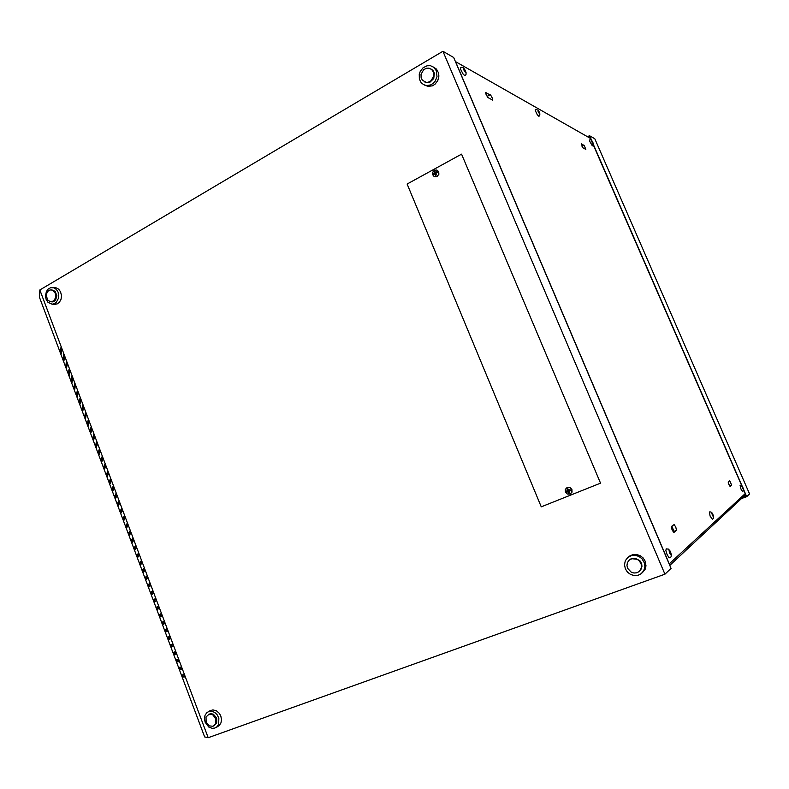 <?xml version="1.0" encoding="UTF-8"?>
<svg xmlns="http://www.w3.org/2000/svg" width="789" height="789" viewBox="0 0 789 789"><rect width="100%" height="100%" fill="white"/><g stroke="black" fill="none" stroke-linecap="round" stroke-linejoin="round"><path stroke-width="1.18" d="M465.579 72.47L465.362 70.507L463.695 68.357L464.05 70.349L465.579 72.47M462.374 67.272L460.51 67.598L460.766 69.649L463.261 74.363L465.007 75.626M465.688 71.306L465.056 70.951L465.727 72.529M666.281 548.878L665.847 550.367L666.902 554.026L668.687 557.212L669.802 557.784M669.25 550.278L669.466 552.606L670.956 554.864L670.709 552.478L669.25 550.278M669.605 552.921L670.758 552.596L671.123 554.657M743.731 489.703L742.41 486.527L743.731 489.703M740.171 485.58L740.93 489.072L742.814 491.863M742.834 488.401L743.425 488.233L743.761 489.624M590.616 139.801L589.482 139.939L589.541 141.044L592.371 145.847M591.819 140.718L593.091 143.647L591.72 140.777M592.914 142.661L593.081 143.618M536.845 109.395L535.366 109.661L535.475 110.815L537.339 114.829L538.946 116.407M538.236 110.45L539.696 113.843L538.098 110.539M539.558 112.738L539.676 113.813M713.483 516.785L711.964 513.057L713.483 516.785M709.4 511.923L710.139 516.085L712.437 519.3M712.378 515.256L713.177 515.03L713.532 516.687M571.769 489.505L569.855 487.533L567.143 487.484L565.368 489.367L565.427 492.05L567.34 494.022L570.053 494.072L571.838 492.178L571.769 489.505M570.22 493.993L571.976 492.109L571.897 489.446L569.954 487.454L567.281 487.424M567.38 488.884L567.33 490.669L566.078 491.222L566.492 492.228L567.794 491.774L568.622 493.184L569.589 492.8L568.849 491.35L570.427 490.65L570.003 489.644L568.386 490.245L567.873 488.687L567.38 488.884M434.315 170.237L436.781 170.02L438.684 172.12L438.477 174.803L436.327 176.736L434.039 176.48L432.579 174.596L432.638 172.278L434.315 170.237M436.771 170.02L438.645 171.627L438.852 174.3L437.017 176.578L434.7 176.756M436.416 174.902L435.528 175.385L434.68 173.925L433.555 174.675L433.151 173.718L434.246 172.89L433.911 171.519L434.798 171.035L435.222 172.357L436.771 171.746L437.175 172.692L435.656 173.393L436.416 174.902M671.409 526.51L672.001 529.863L673.885 532.437L676.479 530.228L675.779 527.082L674.102 524.547L671.409 526.51M731.709 485.245L729.746 480.718L728.198 482.02L728.839 484.416L730.091 486.448L731.709 485.245L729.687 486.014M485.994 92.461L485.837 93.901L487.809 97.451L492.622 100.114L492.366 98.112L490.62 95.124L485.6 92.688M585.793 149.456L584.284 145.531L581.315 143.835L582.943 147.809L585.793 149.456M671.814 526.184L673.53 530.159L673.066 531.825M728.198 482.365L729.47 485.669M486.616 95.656L489.21 98.369M582.243 146.715L582.884 147.73M712.22 514.862L711.856 513.205M538.147 111.427L538.019 110.352M592.914 143.529L592.085 142.198M743.672 489.713L742.952 488.657M742.676 488.026L742.429 486.557M669.457 552.537L669.082 550.485M424.817 85.192L428.368 86.445L432.5 85.784L435.005 84.236L437.796 80.596L438.921 76.099L438.605 73.081L436.554 69.176L433.437 67.035M436.356 70.734L433.713 67.243L430.419 65.734L426.997 65.783L423.062 67.765L420.212 71.414L419.225 74.403L419.353 79.008L421.168 82.658L423.594 84.66L426.563 85.557L430.705 84.896L433.21 83.338L435.242 81.05L436.978 76.72L436.356 70.734M424.689 81.967L426.967 82.717L429.926 82.243L433.733 78.525L434.325 73.13L432.934 70.428L430.883 68.909M433.26 71.75L431.711 69.531L428.999 68.17L426.553 68.209L423.742 69.629L421.01 74.383L421.109 77.667L422.401 80.271L426.238 82.352L428.23 82.214L431.011 80.774L433.703 76.03L433.26 71.75M54.106 304.307L57.272 303.844L59.55 302.009L61.049 299.179L61.503 295.806L60.585 291.822L58.642 289.159L55.999 287.748L53.031 287.571M58.159 292.354L56.394 289.484L53.849 287.788L50.654 287.66L48.168 289.07L46.354 291.614L45.486 296.043L46.137 299.406L47.912 302.305L52.222 304.298L56.157 302.67L58.623 297.995L58.159 292.354M51.591 301.842L53.869 301.516L55.496 300.214L56.897 295.767L55.171 291.309L51.67 289.898M55.348 293.321L52.261 290.056L49.983 289.967L48.208 290.973L46.62 293.538L46.285 295.964L48.021 300.431L51.098 301.862L53.918 300.708L55.684 297.354L55.348 293.321M642.207 572.853L645.067 569.352L645.954 565.772L645.126 561.107L643.025 557.872L639.938 555.535L636.309 554.42L632.6 554.677L628.705 556.778M625.342 568.839L627.472 572.133L630.618 574.491L634.336 575.585L638.114 575.27L641.201 573.731L643.735 570.782L644.869 567.005L644.416 562.981L641.95 558.75L638.853 556.413L635.204 555.288L631.486 555.545L627.61 557.616L625.292 560.831L624.494 564.786L625.342 568.839M639.406 571.295L641.368 568.79L641.96 566.265L641.605 563.622L639.859 560.663L635.027 558.188L632.364 558.375L629.721 559.766M627.541 568.238L631.308 572.272L633.961 573.061L636.654 572.844L638.873 571.749L640.698 569.638L641.506 566.936L641.191 564.046L639.415 561.018L637.206 559.342L631.92 558.73L629.149 560.22L627.502 562.518L626.939 565.338L627.541 568.238M216.048 727.527L219.155 725.624L220.94 723.03L221.541 719.647L220.851 716.057L219.352 713.345L216.383 710.781L212.931 709.922L210.121 710.702M205.14 722.221L208.819 727.054L212.261 728.375L214.825 728.099L216.867 726.916L218.652 724.312L218.859 718.207L217.064 714.597L214.904 712.526L212.369 711.353L208.947 711.431L206.896 712.595L205.071 715.199L204.45 718.611L205.14 722.221M213.898 725.841L216.699 723.03L216.64 718.029L213.434 714.242L210.959 713.621L208.937 714.193M206.116 722.043L209.332 725.841L213.04 726.245L215.782 723.543L215.93 719.164L213.099 715.1L211.284 714.262L208.838 714.321L206.067 717.014L206.116 722.043M464.889 75.695L465.983 74.511L466.151 72.677L463.528 67.903M666.113 548.907L668.234 549.045L669.831 550.614L671.301 554.46L671.015 556.699M743.771 490.906L742.429 486.369L740.121 485.59M592.342 145.866L593.21 143.499L589.521 135.738L587.529 136.793M538.877 116.437L539.962 113.981L537.842 109.947M713.503 518.284L713.522 516.006L712.161 513.037L710.879 511.962L709.321 511.943M669.723 557.843L670.206 557.596M742.331 486.645L742.863 487.858M712.536 515.592L713.404 516.805M712.852 514.3L711.984 513.097M592.657 142.079L591.829 140.748M669.831 553.424L670.936 554.825M670.374 551.728L669.269 550.327M539.262 112.058L538.246 110.49M538.433 112.107L539.449 113.685M464.78 70.892L465.342 70.497L464.04 68.574M464.1 70.418L465.402 72.341M591.188 140.028L590.527 138.499L455.569 61.67L669.24 563.859L745.181 493.638L743.859 490.62M741.739 485.738L593.249 144.742M744.796 493.993L745.773 496.242L742.784 497.356M589.837 138.105L589.196 136.625L588.18 137.168M64.126 359.409L64.185 356.233M69.521 373.779L69.6 370.613M74.935 388.178L75.024 385.042M80.37 402.617L80.458 399.51M85.814 417.105L85.922 414.008M91.268 431.622L91.386 428.555M96.741 446.179L96.869 443.142M102.235 460.786L101.761 459.533L102.373 457.768M107.738 475.432L107.235 474.09L107.886 472.433M113.261 490.107L112.728 488.687L113.419 487.138M118.794 504.832L118.232 503.333L118.961 501.883M124.346 519.596L123.745 518.018L124.524 516.677M129.909 534.409L129.288 532.733L130.106 531.51M135.491 549.252L134.83 547.497L135.698 546.382M141.093 564.145L140.403 562.301L141.31 561.295M146.705 579.077L145.985 577.154L146.932 576.246M152.336 594.048L151.577 592.036L152.573 591.247M157.978 609.059L157.189 606.968L158.224 606.287M163.639 624.119L162.82 621.939L163.895 621.367M170.444 638.765L169.31 639.198L168.461 636.95M176.144 653.933L174.971 654.259L174.152 652.079M181.864 669.151L180.651 669.368L179.862 667.257M184.734 676.775L183.492 676.932L182.713 674.861M179.004 661.537L177.811 661.803L177.002 659.663M173.294 646.339L172.14 646.724L171.302 644.514M166.469 631.664L165.641 629.435L166.735 628.922M160.808 616.584L159.999 614.444L161.064 613.822M155.157 601.543L154.378 599.492L155.394 598.762M149.515 586.552L148.776 584.59L149.752 583.742M143.894 571.601L143.184 569.717L144.111 568.761M138.292 556.689L137.611 554.894L138.499 553.829M132.7 541.826L132.059 540.11L132.897 538.936M127.128 527.003L126.516 525.366L127.315 524.083M121.565 512.209L120.983 510.67L121.743 509.28M116.022 497.464L115.47 496.005L116.19 494.506M110.499 482.769L109.977 481.389L110.647 479.781M104.986 468.104L104.493 466.802L105.124 465.096M99.483 453.478L99.029 452.265L99.621 450.45M93.999 438.901L94.128 435.844M88.536 424.354L88.654 421.277M83.082 409.856L83.19 406.759M77.647 395.397L77.736 392.271M72.223 380.969L72.312 377.823M66.818 366.589L66.887 363.423M61.424 352.249L61.493 349.054M63.899 361.096L63.09 358.956L63.633 354.764L64.451 356.934L63.899 361.096M69.274 375.386L68.465 373.236L69.077 369.222L69.896 371.392L69.274 375.386M74.659 389.717L73.85 387.567L74.531 383.72L75.35 385.9L74.659 389.717M80.064 404.086L79.245 401.936L79.995 398.258L80.813 400.447L80.064 404.086M85.478 418.505L84.66 416.336L85.478 412.844L86.297 415.034L85.478 418.505M90.913 432.954L90.094 430.784L90.972 427.46L91.8 429.66L90.913 432.954M96.357 447.442L95.538 445.262L96.485 442.116L97.313 444.325L96.357 447.442M101.82 461.969L100.992 459.79L102.018 456.821L102.846 459.03L101.82 461.969M107.294 476.546L106.476 474.357L107.56 471.566L108.399 473.785L107.294 476.546M112.788 491.152L111.959 488.963L113.123 486.349L113.961 488.569L112.788 491.152M118.291 505.808L117.462 503.609L118.695 501.173L119.534 503.402L118.291 505.808M123.814 520.493L122.985 518.294L124.287 516.036L125.126 518.274L123.814 520.493M129.347 535.228L128.518 533.019L129.899 530.948L130.737 533.186L129.347 535.228M134.909 550.002L134.071 547.783L135.521 545.899L136.359 548.148L134.909 550.002M140.472 564.816L139.633 562.596L141.152 560.89L142 563.149L140.472 564.816M146.054 579.678L145.215 577.44L146.813 575.931L147.661 578.189L146.054 579.678M151.656 594.571L150.817 592.332L152.474 591L153.332 593.269L151.656 594.571M157.267 609.512L156.429 607.264L158.165 606.12L159.023 608.398L157.267 609.512M162.899 624.494L162.061 622.245L163.865 621.288L164.723 623.566L162.899 624.494M168.55 639.514L167.702 637.256L169.586 636.486L170.444 638.774L169.31 639.198M174.211 654.574L173.363 652.316L175.316 651.744L176.184 654.032L174.971 654.259M179.892 669.683L179.034 667.415L181.075 667.03L181.934 669.328L180.651 669.368M208.217 737.685L39.825 289.957L39.45 297.285L204.676 736.936L208.217 737.685L664.949 574.205L671.044 568.415L453.685 57.518L442.905 51.315L664.949 574.205M182.732 677.258L181.884 674.98L183.955 674.694L184.823 676.992L183.492 676.932M177.052 662.129L176.194 659.86L178.196 659.377L179.054 661.675L177.811 661.803M171.381 647.039L170.532 644.781L172.456 644.11L173.314 646.398L172.14 646.724M165.72 631.999L164.881 629.74L166.726 628.882L167.584 631.161L165.72 631.999M160.088 616.998L159.24 614.749L161.015 613.694L161.873 615.972L160.088 616.998M154.466 602.037L153.618 599.798L155.325 598.555L156.173 600.823L154.466 602.037M148.855 587.115L148.016 584.886L149.644 583.456L150.492 585.724L148.855 587.115M143.263 572.242L142.424 570.013L143.983 568.405L144.831 570.664L143.263 572.242M137.69 557.409L136.852 555.18L138.331 553.395L139.18 555.643L137.69 557.409M132.128 542.615L131.29 540.396L132.7 538.423L133.548 540.662L132.128 542.615M126.585 527.861L125.747 525.652L127.088 523.492L127.926 525.73L126.585 527.861M121.052 513.146L120.224 510.947L121.486 508.599L122.325 510.828L121.052 513.146M115.539 498.47L114.711 496.281L115.904 493.756L116.742 495.975L115.539 498.47M110.036 483.844L109.217 481.655L110.342 478.953L111.17 481.172L110.036 483.844M104.552 469.258L103.734 467.068L104.789 464.188L105.618 466.398L104.552 469.258M99.089 454.701L98.26 452.521L99.246 449.464L100.085 451.673L99.089 454.701M93.635 440.193L92.816 438.023L93.733 434.788L94.562 436.988L93.635 440.193M88.19 425.725L87.372 423.555L88.22 420.142L89.049 422.342L88.19 425.725M82.766 411.296L81.957 409.126L82.737 405.546L83.555 407.735L82.766 411.296M77.361 396.897L76.543 394.747L77.263 390.989L78.081 393.169L77.361 396.897M71.967 382.547L71.158 380.397L71.799 376.471L72.618 378.641L71.967 382.547M66.582 368.236L65.773 366.086L66.355 361.993L67.173 364.163L66.582 368.236M61.217 353.965L60.418 351.825L60.921 347.554L61.739 349.714L61.217 353.965M541.293 506.844L600.518 483.174L461.604 154.161L407.094 184.034L541.293 506.844M672.1 526.608L671.271 527.269M743.909 490.265L746.67 496.626L749.55 493.894L594.768 138.765L589.521 135.738M39.825 289.957L442.905 51.315M600.518 483.174L461.604 154.161M593.298 144.436L742.025 485.945M741.482 498.569L746.67 496.626M745.25 495.058L669.792 565.457M566.906 489.072L567.883 488.746M567.33 490.669L567.853 490.561L567.212 489.022M566.078 491.222L567.853 490.561M566.492 492.228L566.374 491.162M567.794 491.774L566.749 492.04M568.622 493.184L568.228 491.448M569.55 492.731L568.879 492.997M568.849 491.35L570.388 490.58M568.386 490.245L570.023 489.693M435.222 172.357L436.879 172.002M433.911 171.519L434.887 173.097L433.526 173.836L433.792 174.497M434.867 171.312L434.275 171.637M434.246 172.89L434.887 173.097M434.68 173.925L435.784 175.237M165.641 629.435L164.881 629.74M162.82 621.939L162.061 622.245M159.999 614.444L159.24 614.749M157.189 606.968L156.429 607.264M154.378 599.492L153.618 599.798M151.577 592.036L150.817 592.332M148.776 584.59L148.016 584.886M145.985 577.154L145.215 577.44M143.184 569.717L142.424 570.013M140.403 562.301L139.633 562.596M137.611 554.894L136.852 555.18M134.83 547.497L134.071 547.783M132.059 540.11L131.29 540.396M129.288 532.733L128.518 533.019M126.516 525.366L125.747 525.652M123.745 518.018L122.985 518.294M120.983 510.67L120.224 510.947M118.232 503.333L117.462 503.609M115.47 496.005L114.711 496.281M112.728 488.687L111.959 488.963M109.977 481.389L109.217 481.655M107.235 474.09L106.476 474.357M104.493 466.802L103.734 467.068M101.761 459.533L100.992 459.79M99.029 452.265L98.26 452.521M96.297 445.006L95.538 445.262M93.575 437.767L92.816 438.023M90.853 430.528L90.094 430.784M88.141 423.308L87.372 423.555M85.429 416.089L84.66 416.336M82.717 408.88L81.957 409.126M80.014 401.69L79.245 401.936M77.312 394.5L76.543 394.747M74.62 387.33L73.85 387.567M71.917 380.16L71.158 380.397M69.235 373L68.465 373.236M66.542 365.859L65.773 366.086M63.86 358.719L63.09 358.956M61.177 351.588L60.418 351.825M591.661 140.649L591.829 141.606M463.715 68.396L464.386 69.965L463.754 69.61M464.208 70.477L464.711 70.142M538.838 112.334L539.272 112.068M669.693 553.128L670.384 552.931M712.437 515.395L712.921 515.256M581.996 146.241L583.949 145.215M487.523 96.14L490.117 94.68M673.49 531.48L676.38 530.405M426.967 82.717L426.238 82.352M428.368 86.445L426.563 85.557M52.597 301.871L51.512 301.842M55.506 304.337L52.804 304.268M630.746 559.036L630.303 559.391M630.342 555.594L629.227 556.462M209.203 714.045L208.276 714.548M210.485 710.514L208.168 711.747"/></g></svg>
